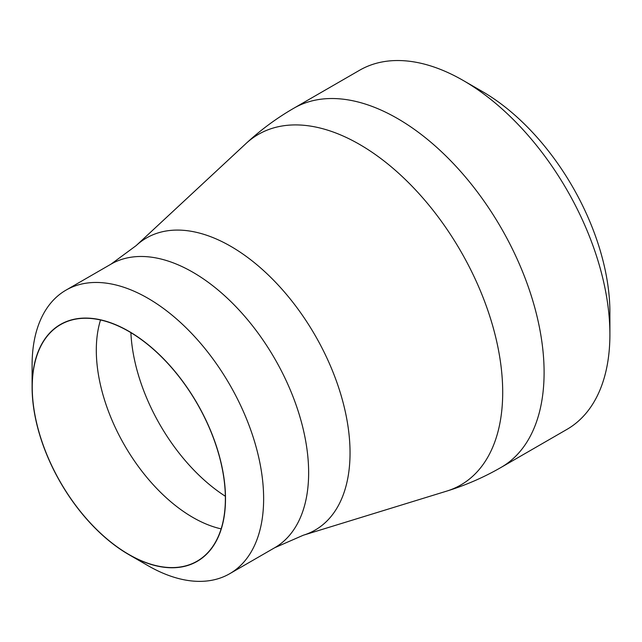 <?xml version="1.0" encoding="UTF-8"?>
<svg xmlns="http://www.w3.org/2000/svg" width="642" height="642" viewBox="0 0 642 642"><rect width="100%" height="100%" fill="white"/><g stroke="black" fill="none" stroke-linecap="round" stroke-linejoin="round"><path stroke-width="0.96" d="M147.869 565.594L128.801 554.584A136.762 78.958 -120 0 0 225.511 498.754A136.762 78.958 -120 0 0 128.801 331.256A136.762 78.958 -120 0 0 32.1 387.086A136.762 78.958 -120 0 0 128.801 554.584L147.869 565.594A163.718 94.526 60 0 1 147.861 565.594A163.718 94.526 60 0 0 229.732 573.699L274.736 547.714L303.329 535.219L446.631 491.138A202.415 116.868 60 0 0 495.118 334.867A202.415 116.868 60 0 0 359.568 144.418A202.415 116.868 60 0 0 245.966 143.567C260.58 129.997 276.525 118.216 293.811 108.233A207.35 119.709 60 0 1 397.478 118.505A207.35 119.709 60 0 1 532.94 301.218A207.35 119.709 60 0 1 501.153 467.368C483.867 477.343 465.691 485.264 446.631 491.138M32.1 387.086L32.1 365.073A163.718 94.526 60 0 1 66.006 290.128A163.718 94.526 60 0 1 147.869 298.233A163.718 94.526 60 0 1 254.826 442.507A163.718 94.526 60 0 1 229.732 573.699M501.153 467.368L566.958 429.378A207.35 119.709 -120 0 0 609.9 334.458A207.35 119.709 -120 0 0 463.283 80.515L463.283 80.515A207.35 119.709 -120 0 0 359.608 70.243L293.811 108.233M482.351 91.517L463.283 80.515L482.351 91.517A180.386 104.148 60 0 1 609.9 312.445L609.9 334.458M32.236 387.166A136.561 78.846 60 0 1 60.525 324.651A136.561 78.846 60 0 1 165.756 361.237A136.561 78.846 60 0 1 225.374 498.673A136.561 78.846 60 0 1 197.086 561.188A136.561 78.846 60 0 1 91.846 524.602A136.561 78.846 60 0 1 32.236 387.166M66.006 290.128L111.018 264.143A163.718 94.526 60 0 1 192.873 272.256A163.718 94.526 60 0 1 299.83 416.522A163.718 94.526 60 0 1 274.736 547.714M111.018 264.143L136.136 245.629A168.653 97.367 60 0 1 230.791 246.335A168.653 97.367 60 0 1 343.727 405.022A168.653 97.367 60 0 1 303.329 535.219M225.35 496.258A141.497 81.694 60 0 1 130.888 332.644M221.137 528.872A136.561 78.846 60 0 1 96.308 350.179A136.561 78.846 60 0 1 100.537 319.981M136.136 245.629L245.966 143.567"/></g></svg>
